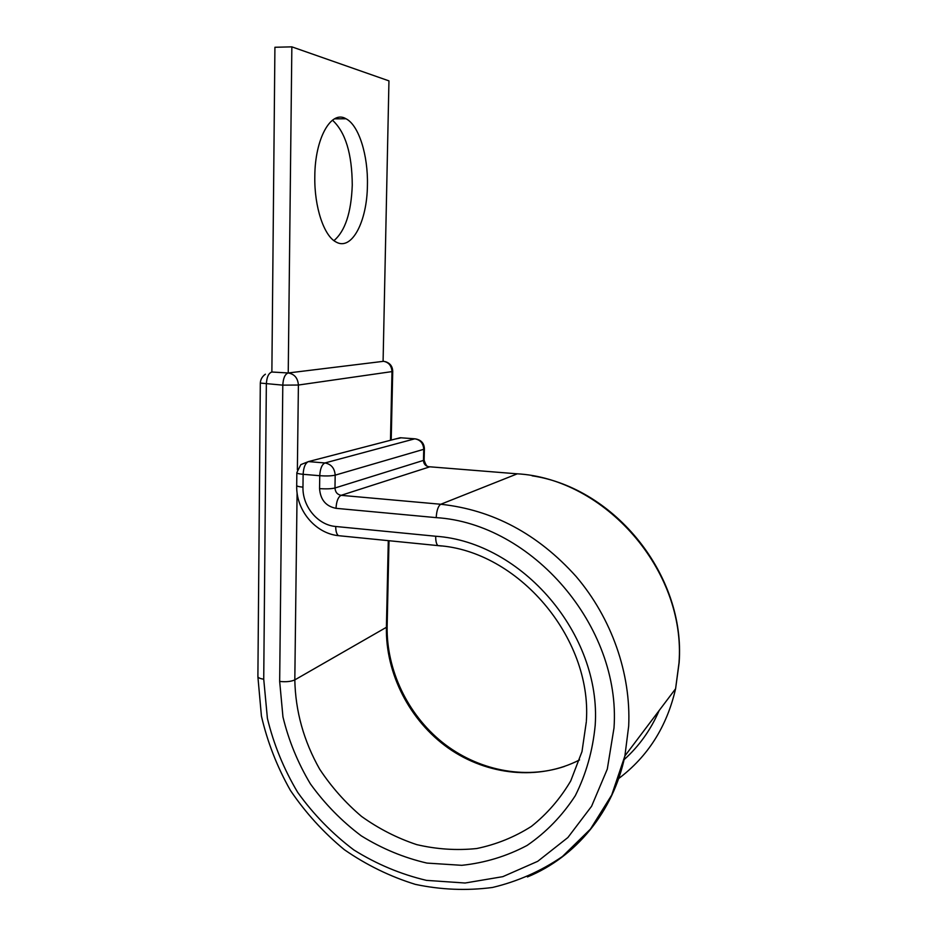 <?xml version="1.0" encoding="UTF-8"?>
<svg xmlns="http://www.w3.org/2000/svg" width="937" height="937" viewBox="0 0 937 937"><rect width="100%" height="100%" fill="white"/><g stroke="black" fill="none" stroke-linecap="round" stroke-linejoin="round"><path stroke-width="1.41" d="M314.809 176.437C314.211 206.972 323.979 235.913 335.95 241.945C351.644 251.303 367.14 221.729 367.421 185.233C368.194 155.495 358.906 125.218 346.011 118.765C331.253 109.676 314.914 138.278 314.809 176.437M332.448 120.182C345.437 132.058 352.054 153.691 352.265 185.081C351.258 212.64 345.144 231.158 333.935 240.633M383.772 361.284L288.233 372.973L291.852 46.85L388.949 80.875L383.092 361.213C388.597 362.115 391.561 365.582 391.982 371.602L298.399 385.037L282.798 385.142L260.31 383.069C260.568 379.344 262.266 376.381 265.405 374.203M387.145 626.127L386.407 627.298L294.815 679.887C291.114 681.574 286.066 682.089 279.671 681.433L282.798 385.142C283.197 378.126 285.012 374.062 288.233 372.973L271.871 372.012L274.916 47.272L291.852 46.85M279.671 681.433L282.951 716.899C288.643 740.441 297.779 762.753 310.381 783.859C324.764 803.829 341.724 821.163 361.249 835.827C381.921 848.641 403.812 857.73 426.944 863.082L461.777 865.319C484.897 862.895 506.659 856.277 527.074 845.455C546.189 832.337 562.247 815.764 575.271 795.736C586.117 774.103 592.758 750.631 595.194 725.332C601.484 634.279 521.686 541.961 435.693 536.245L335.715 526.489C317.807 525.107 302.37 506.46 302.967 487.158L303.131 474.309C298.622 473.876 296.537 473.302 296.865 472.564L300.836 464.611L308.425 461.601L324.952 462.96L414.822 438.809L400.228 437.743L308.425 461.601C305.31 463.101 303.541 467.329 303.131 474.309L319.751 475.715C320.161 468.711 321.906 464.459 324.952 462.96C331.241 464.155 334.65 468.219 335.177 475.153C331.546 475.984 326.404 476.172 319.751 475.715L319.564 488.622C326.205 489.079 331.347 488.88 334.977 487.99L335.177 475.153L423.747 449.303L423.465 460.407L424.121 459.809M297.088 492.721L294.815 679.887C295.448 711.242 303.74 741.003 319.681 769.195C331.429 786.951 345.378 802.693 361.541 816.42C378.712 828.706 397.112 838.111 416.731 844.624C436.736 849.297 456.729 850.609 476.699 848.535C496.294 844.495 514.53 837.116 531.384 826.399C547.091 813.913 560.209 798.757 570.715 780.943L581.982 751.65L586.351 721.631M441.526 546.002L437.907 545.603C436.384 544.174 435.646 541.059 435.693 536.245M388.293 540.649L386.407 627.298C385.505 673.598 409.633 720.787 448.483 748.206C487.369 775.461 538.962 780.849 579.558 759.919M624.054 759.684C639.128 746.157 650.817 729.782 659.144 710.551M618.432 778.729C647.818 756.674 666.863 726.679 675.589 688.754L678.997 662.927C686.212 570.492 604.798 478.151 516.381 473.759L428.83 466.72C425.503 466.099 423.711 463.991 423.465 460.407L334.977 487.99C335.282 492.136 337.332 494.584 341.115 495.333L429.884 466.802M527.449 876.938C575.798 857.074 613.407 811.887 624.897 755.936L628.692 726.034C631.093 673.574 611.615 618.127 576.091 576.466C537.838 533.914 492.733 509.845 440.765 504.258L341.115 495.333C338.128 496.985 336.43 501.318 336.008 508.322C325.877 506.285 320.395 499.714 319.564 488.622M260.31 383.28L257.898 676.139C257.593 677.521 259.537 678.552 263.73 679.208L267.408 718.41C273.709 744.411 283.806 769.066 297.708 792.397C313.567 814.476 332.284 833.661 353.835 849.941C376.662 864.183 400.872 874.326 426.476 880.37L465.092 883.017L502.818 876.657L537.709 861.326L567.881 837.537L591.575 806.288L607.293 769.113L614.004 727.944C621.278 626.384 531.829 523.455 436.197 517.634C436.654 510.454 438.176 505.992 440.765 504.258L517.283 473.829M424.414 448.741L423.747 449.303C423.337 443.318 420.362 439.816 414.822 438.809L415.923 438.973M296.853 472.927L296.701 485.319C296.385 486.092 298.47 486.713 302.967 487.158M586.386 720.658C591.95 637.535 517.927 550.733 437.907 545.603L339.135 535.741M296.701 485.706C295.987 510.208 315.289 533.399 338.433 535.671C336.629 534.242 335.727 531.185 335.715 526.489M436.197 517.634L336.008 508.322M297.369 469.8L298.399 385.037C297.849 378.056 294.464 374.039 288.233 372.973M263.73 679.208L266.342 384.123C266.74 377.131 268.591 373.09 271.871 372.012M392.72 371.275L391.982 371.602L390.483 440.273M395.016 439.09L401.188 437.813M564.589 766.396C524.357 780.017 477.097 770.144 442.194 742.209C407.349 714.099 386.431 669.709 387.133 626.607L389.007 540.719M532.099 475.809C614.953 488.224 685.779 575.634 679.126 662.728L675.589 688.754L624.897 755.936L611.709 795.033L590.462 829.081L562.423 856.512C540.907 871.199 517.575 881.518 492.429 887.48C466.767 890.841 441.081 889.81 415.372 884.376C390.143 876.575 366.472 865.015 344.383 849.718C323.581 832.571 305.579 812.789 290.4 790.383C277.106 766.853 267.443 742.081 261.423 716.067L257.898 676.819M334.509 118.847L346.011 118.765M428.806 466.72C427.108 467.001 425.55 464.787 424.121 460.067L424.402 448.987C424.25 443.588 421.521 440.273 416.204 439.031M391.209 440.085L392.72 371.415C392.603 366.449 390.167 363.193 385.388 361.659"/></g></svg>
